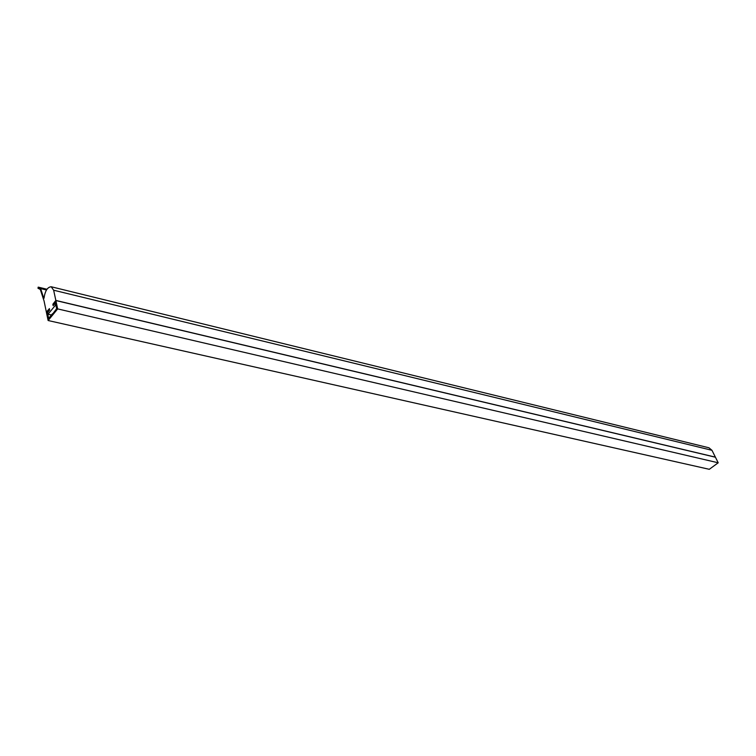 <?xml version="1.0" encoding="UTF-8"?>
<svg xmlns="http://www.w3.org/2000/svg" width="756" height="756" viewBox="0 0 756 756"><rect width="100%" height="100%" fill="white"/><g stroke="black" fill="none" stroke-linecap="round" stroke-linejoin="round"><path stroke-width="1.13" d="M52.712 313.891L56.653 308.637L55.368 302.674L53.77 304.252L55.878 300.548L57.673 308.902L48.129 320.525L46.381 312.19L48.082 310.102L48.838 310.3L47.392 312.455L48.639 318.408L52.4 313.816M55.878 300.548L715.422 457.219L718.2 462.785L709.289 469.306L48.129 320.525M57.673 308.902L718.2 462.785M43.716 298.025L40.644 288.584L38.225 287.129L37.961 288.225L40.295 289.454L44.065 300.992L46.362 312.067L49.433 308.599L49.641 310.064L47.713 312.426L48.034 314.241L55.547 305.084L55.226 303.269L53.118 305.66L52.901 304.195L55.849 300.434L53.648 290.209L51.172 286.751C47.448 287.11 45.058 290.947 43.999 298.261L44.018 298.1M55.849 300.434L715.384 457.134L711.963 450.302L708.958 447.788L51.172 286.751M46.881 289.387L38.367 287.318M49.348 310.423L48.838 310.3M40.644 288.584L46.485 290.002M40.559 288.48L46.532 289.926M711.963 450.302L53.648 290.209M52.901 304.195L53.808 304.413M54.026 304.687L52.844 304.413M48.091 314.203L51.455 314.978M49.594 310.121L48.535 309.875M46.976 289.246L38.225 287.129M51.417 315.016L48.034 314.241"/></g></svg>
